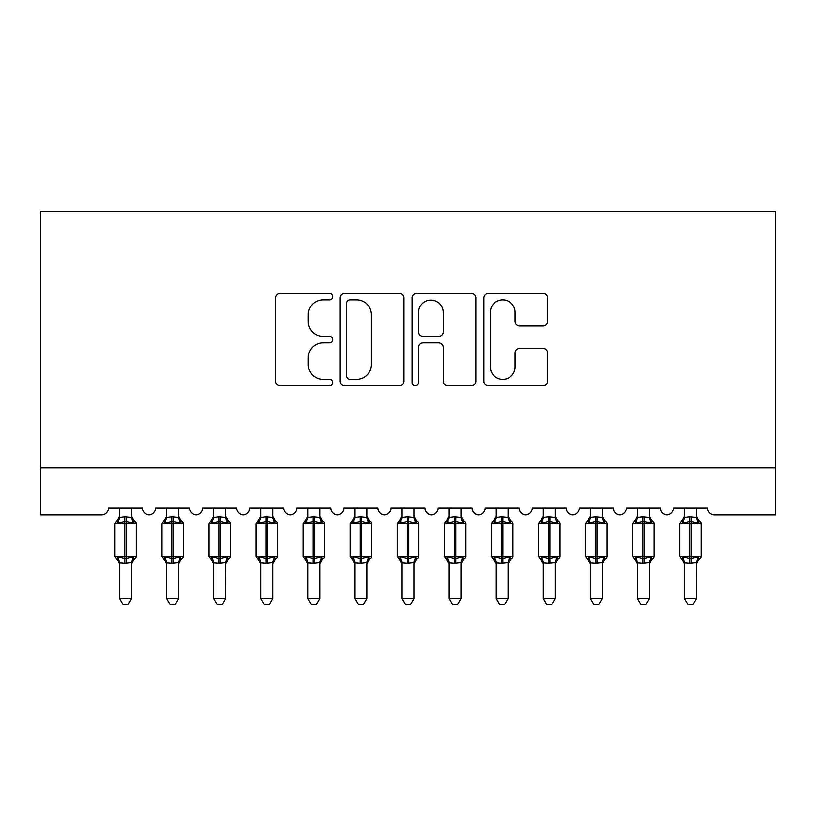 <?xml version="1.0" encoding="UTF-8"?>
<svg xmlns="http://www.w3.org/2000/svg" width="816" height="816" viewBox="0 0 816 816"><rect width="100%" height="100%" fill="white"/><g stroke="black" fill="none" stroke-linecap="round" stroke-linejoin="round"><path stroke-width="1.22" d="M332.683 296.647A3.233 3.233 0 0 0 329.44 293.413L280.347 293.413A4.621 4.621 0 0 0 275.726 298.034L275.726 381.205A4.621 4.621 0 0 0 280.347 385.825L329.44 385.825A3.233 3.233 0 0 0 332.683 382.592A3.233 3.233 0 0 0 329.44 379.358L323.095 379.358A14.79 14.79 0 0 1 308.305 364.579L308.305 357.643A14.79 14.79 0 0 1 323.095 342.853L329.44 342.853A3.233 3.233 0 0 0 332.683 339.619A3.233 3.233 0 0 0 329.44 336.386L323.095 336.386A14.79 14.79 0 0 1 308.305 321.596L308.305 314.67A14.79 14.79 0 0 1 323.095 299.88L329.44 299.88A3.233 3.233 0 0 0 332.683 296.647M543.048 325.992A4.621 4.621 0 0 0 547.669 321.371L547.669 298.034A4.621 4.621 0 0 0 543.048 293.413L488.519 293.413A4.621 4.621 0 0 0 483.898 298.034L483.898 381.205A4.621 4.621 0 0 0 488.519 385.825L543.048 385.825A4.621 4.621 0 0 0 547.669 381.205L547.669 353.022A4.621 4.621 0 0 0 543.048 348.401L519.71 348.401A4.621 4.621 0 0 0 515.09 353.022L515.09 366.996A12.362 12.362 0 0 1 502.727 379.358A12.362 12.362 0 0 1 490.365 366.996L490.365 312.242A12.362 12.362 0 0 1 502.727 299.88A12.362 12.362 0 0 1 515.09 312.242L515.09 321.371A4.621 4.621 0 0 0 519.71 325.992L543.048 325.992M775.2 467.905L775.2 211.334L40.8 211.334L40.8 514.978L101.531 514.978A7.058 7.058 0 0 0 108.589 507.919L142.484 507.919A7.058 7.058 0 0 0 149.073 514.967A7.058 7.058 0 0 0 155.672 507.919L189.567 507.919A7.058 7.058 0 0 0 196.156 514.967A7.058 7.058 0 0 0 202.745 507.919L236.64 507.919A7.058 7.058 0 0 0 243.229 514.967A7.058 7.058 0 0 0 249.818 507.919L283.713 507.919A7.058 7.058 0 0 0 290.312 514.967A7.058 7.058 0 0 0 296.902 507.919L330.796 507.919A7.058 7.058 0 0 0 337.385 514.967A7.058 7.058 0 0 0 343.975 507.919L377.869 507.919A7.058 7.058 0 0 0 384.458 514.967A7.058 7.058 0 0 0 391.048 507.919L424.952 507.919A7.058 7.058 0 0 0 431.542 514.967A7.058 7.058 0 0 0 438.131 507.919L472.025 507.919A7.058 7.058 0 0 0 478.615 514.967A7.058 7.058 0 0 0 485.204 507.919L519.098 507.919A7.058 7.058 0 0 0 525.688 514.967A7.058 7.058 0 0 0 532.287 507.919L566.182 507.919A7.058 7.058 0 0 0 572.771 514.967A7.058 7.058 0 0 0 579.36 507.919L613.255 507.919A7.058 7.058 0 0 0 619.844 514.967A7.058 7.058 0 0 0 626.433 507.919L660.328 507.919A7.058 7.058 0 0 0 666.927 514.967A7.058 7.058 0 0 0 673.516 507.919L707.411 507.919A7.058 7.058 0 0 0 714.469 514.978L775.2 514.978L775.2 467.905L40.8 467.905M403.961 298.034A4.621 4.621 0 0 0 399.34 293.413L344.811 293.413A4.621 4.621 0 0 0 340.19 298.034L340.19 381.205A4.621 4.621 0 0 0 344.811 385.825L399.34 385.825A4.621 4.621 0 0 0 403.961 381.205L403.961 298.034M416.66 293.413L471.189 293.413A4.621 4.621 0 0 1 475.81 298.034L475.81 381.205A4.621 4.621 0 0 1 471.189 385.825L447.851 385.825A4.621 4.621 0 0 1 443.231 381.205L443.231 347.473A4.621 4.621 0 0 0 438.61 342.853L423.137 342.853A4.621 4.621 0 0 0 418.516 347.473L418.516 382.592A3.233 3.233 0 0 1 415.283 385.825A3.233 3.233 0 0 1 412.039 382.592L412.039 298.034A4.621 4.621 0 0 1 416.66 293.413M349.891 299.88A3.233 3.233 0 0 0 346.657 303.113L346.657 376.125A3.233 3.233 0 0 0 349.891 379.358L356.592 379.358A14.79 14.79 0 0 0 371.382 364.579L371.382 314.67A14.79 14.79 0 0 0 356.592 299.88L349.891 299.88M443.231 312.477A12.362 12.362 0 0 0 430.879 300.115A12.362 12.362 0 0 0 418.516 312.477L418.516 331.765A4.621 4.621 0 0 0 423.137 336.386L438.61 336.386A4.621 4.621 0 0 0 443.231 331.765L443.231 312.477M119.656 598.546L131.427 598.546L127.888 604.666L123.185 604.666L119.656 598.546L119.656 562.816A5.182 4.937 180 0 0 116.933 558.501L117.943 556.991L124.828 558.644L124.828 556.532L126.245 556.532L126.245 521.455L133.13 523.117L134.824 521.363A2.356 2.356 0 0 1 136.364 523.576L114.709 523.576L114.709 556.532L124.828 556.532L124.828 521.455L117.943 523.117L116.933 521.597A5.182 4.937 0 0 0 119.656 517.252M131.427 598.546L131.427 562.601L124.828 563.305L124.828 558.644L126.245 558.644L126.245 556.532L136.364 556.532A2.356 2.356 0 0 1 134.824 558.736L134.14 558.501L134.824 558.736L131.427 563.601M124.828 563.305L119.656 562.846M119.656 507.919L119.646 517.497L124.828 516.803L131.427 517.497L131.427 507.919M126.245 563.305L126.245 558.644L133.13 556.991L134.14 558.501A5.182 4.937 180 0 0 131.427 562.846M117.943 523.117L118.636 521.108M133.13 523.117L131.427 517.497M131.427 562.601L133.13 556.991M119.646 562.601L117.943 556.991M166.729 598.546L178.5 598.546L174.971 604.666L170.269 604.666L166.729 598.546L166.729 562.816A5.182 4.937 180 0 0 164.016 558.501L165.026 556.991L171.911 558.644L171.911 556.532L173.318 556.532L173.318 521.455L180.203 523.117L181.897 521.363A2.356 2.356 0 0 1 183.447 523.576L161.792 523.576L161.792 556.532L171.911 556.532L171.911 521.455L165.026 523.117L164.016 521.597A5.182 4.937 0 0 0 166.729 517.252M178.5 598.546L178.5 562.601L171.911 563.305L171.911 558.644L173.318 558.644L173.318 556.532L183.447 556.532A2.356 2.356 0 0 1 181.897 558.736L181.223 558.501L181.897 558.736L178.5 563.601M171.911 563.305L166.729 562.846M166.729 507.919L166.729 517.497L171.911 516.803L178.5 517.497L178.5 507.919M173.318 563.305L173.318 558.644L180.203 556.991L181.223 558.501A5.182 4.937 180 0 0 178.5 562.846M165.026 523.117L165.719 521.108M180.203 523.117L178.5 517.497M178.5 562.601L180.203 556.991M166.729 562.601L165.026 556.991M213.812 598.546L225.573 598.546L222.044 604.666L217.342 604.666L213.812 598.546L213.812 562.816A5.182 4.937 180 0 0 211.089 558.501L212.099 556.991L218.984 558.644L218.984 556.532L220.402 556.532L220.402 521.455L227.287 523.117L228.98 521.363A2.356 2.356 0 0 1 230.52 523.576L208.865 523.576L208.865 556.532L218.984 556.532L218.984 521.455L212.099 523.117L211.089 521.597A5.182 4.937 0 0 0 213.812 517.252M225.573 598.546L225.583 562.601L218.984 563.305L218.984 558.644L220.402 558.644L220.402 556.532L230.52 556.532A2.356 2.356 0 0 1 228.98 558.736L228.296 558.501L228.98 558.736L225.573 563.601M218.984 563.305L213.812 562.846M213.812 507.919L213.802 517.497L218.984 516.803L225.583 517.497L225.573 507.919M220.402 563.305L220.402 558.644L227.287 556.991L228.296 558.501A5.182 4.937 180 0 0 225.573 562.846M212.099 523.117L212.792 521.108M227.287 523.117L225.583 517.497M225.583 562.601L227.287 556.991M213.802 562.601L212.099 556.991M260.885 598.546L272.656 598.546L269.117 604.666L264.415 604.666L260.885 598.546L260.885 562.816A5.182 4.937 180 0 0 258.162 558.501L259.172 556.991L266.067 558.644L266.067 556.532L267.475 556.532L267.475 521.455L274.36 523.117L276.053 521.363A2.356 2.356 0 0 1 277.593 523.576L255.938 523.576L255.938 556.532L266.067 556.532L266.067 521.455L259.172 523.117L258.162 521.597A5.182 4.937 0 0 0 260.885 517.252M272.656 598.546L272.656 562.601L266.067 563.305L266.067 558.644L267.475 558.644L267.475 556.532L277.593 556.532A2.356 2.356 0 0 1 276.053 558.736L275.369 558.501L276.053 558.736L272.656 563.601M266.067 563.305L260.885 562.846M260.885 507.919L260.885 517.497L266.067 516.803L272.656 517.497L272.656 507.919M267.475 563.305L267.475 558.644L274.36 556.991L275.369 558.501A5.182 4.937 180 0 0 272.656 562.846M259.172 523.117L259.865 521.108M274.36 523.117L272.656 517.497M272.656 562.601L274.36 556.991M260.885 562.601L259.172 556.991M307.958 598.546L319.729 598.546L316.2 604.666L311.498 604.666L307.958 598.546L307.958 562.816A5.182 4.937 180 0 0 305.245 558.501L306.255 556.991L313.14 558.644L313.14 556.532L314.548 556.532L314.548 521.455L321.443 523.117L323.126 521.363A2.356 2.356 0 0 1 324.676 523.576L303.022 523.576L303.022 556.532L313.14 556.532L313.14 521.455L306.255 523.117L305.245 521.597A5.182 4.937 0 0 0 307.958 517.252M319.729 598.546L319.739 562.601L313.14 563.305L313.14 558.644L314.548 558.644L314.548 556.532L324.676 556.532A2.356 2.356 0 0 1 323.126 558.736L322.453 558.501L323.126 558.736L319.729 563.601M313.14 563.305L307.958 562.846M307.958 507.919L307.958 517.497L313.14 516.803L319.739 517.497L319.729 507.919M314.548 563.305L314.548 558.644L321.443 556.991L322.453 558.501A5.182 4.937 180 0 0 319.729 562.846M306.255 523.117L306.949 521.108M321.443 523.117L319.739 517.497M319.739 562.601L321.443 556.991M307.958 562.601L306.255 556.991M355.042 598.546L366.812 598.546L363.273 604.666L358.571 604.666L355.042 598.546L355.042 562.816A5.182 4.937 180 0 0 352.318 558.501L353.328 556.991L360.213 558.644L360.213 556.532L361.631 556.532L361.631 521.455L368.516 523.117L370.209 521.363A2.356 2.356 0 0 1 371.749 523.576L350.095 523.576L350.095 556.532L360.213 556.532L360.213 521.455L353.328 523.117L352.318 521.597A5.182 4.937 0 0 0 355.042 517.252M366.812 598.546L366.812 562.601L360.213 563.305L360.213 558.644L361.631 558.644L361.631 556.532L371.749 556.532A2.356 2.356 0 0 1 370.209 558.736L369.526 558.501L370.209 558.736L366.812 563.601M360.213 563.305L355.042 562.846M355.042 507.919L355.031 517.497L360.213 516.803L366.812 517.497L366.812 507.919M361.631 563.305L361.631 558.644L368.516 556.991L369.526 558.501A5.182 4.937 180 0 0 366.812 562.846M353.328 523.117L354.022 521.108M368.516 523.117L366.812 517.497M366.812 562.601L368.516 556.991M355.031 562.601L353.328 556.991M402.115 598.546L413.885 598.546L410.356 604.666L405.644 604.666L402.115 598.546L402.115 562.816A5.182 4.937 180 0 0 399.391 558.501L400.411 556.991L407.296 558.644L407.296 556.532L408.704 556.532L408.704 521.455L415.589 523.117L417.282 521.363A2.356 2.356 0 0 1 418.832 523.576L397.168 523.576L397.168 556.532L407.296 556.532L407.296 521.455L400.411 523.117L399.391 521.597A5.182 4.937 0 0 0 402.115 517.252M413.885 598.546L413.885 562.601L407.296 563.305L407.296 558.644L408.704 558.644L408.704 556.532L418.832 556.532A2.356 2.356 0 0 1 417.282 558.736L416.609 558.501L417.282 558.736L413.885 563.601M407.296 563.305L402.115 562.846M402.115 507.919L402.115 517.497L407.296 516.803L413.885 517.497L413.885 507.919M408.704 563.305L408.704 558.644L415.589 556.991L416.609 558.501A5.182 4.937 180 0 0 413.885 562.846M400.411 523.117L401.095 521.108M415.589 523.117L413.885 517.497M413.885 562.601L415.589 556.991M402.115 562.601L400.411 556.991M449.188 598.546L460.958 598.546L457.429 604.666L452.727 604.666L449.188 598.546L449.188 562.816A5.182 4.937 180 0 0 446.474 558.501L447.484 556.991L454.369 558.644L454.369 556.532L455.787 556.532L455.787 521.455L462.672 523.117L464.355 521.363A2.356 2.356 0 0 1 465.905 523.576L444.251 523.576L444.251 556.532L454.369 556.532L454.369 521.455L447.484 523.117L446.474 521.597A5.182 4.937 0 0 0 449.188 517.252M460.958 598.546L460.969 562.601L454.369 563.305L454.369 558.644L455.787 558.644L455.787 556.532L465.905 556.532A2.356 2.356 0 0 1 464.355 558.736L463.682 558.501L464.355 558.736L460.958 563.601M454.369 563.305L449.188 562.846M449.188 507.919L449.188 517.497L454.369 516.803L460.969 517.497L460.958 507.919M455.787 563.305L455.787 558.644L462.672 556.991L463.682 558.501A5.182 4.937 180 0 0 460.958 562.846M447.484 523.117L448.178 521.108M462.672 523.117L460.969 517.497M460.969 562.601L462.672 556.991M449.188 562.601L447.484 556.991M496.271 598.546L508.042 598.546L504.502 604.666L499.8 604.666L496.271 598.546L496.271 562.816A5.182 4.937 180 0 0 493.547 558.501L494.557 556.991L501.452 558.644L501.452 556.532L502.86 556.532L502.86 521.455L509.745 523.117L511.438 521.363A2.356 2.356 0 0 1 512.978 523.576L491.324 523.576L491.324 556.532L501.452 556.532L501.452 521.455L494.557 523.117L493.547 521.597A5.182 4.937 0 0 0 496.271 517.252M508.042 598.546L508.042 562.601L501.452 563.305L501.452 558.644L502.86 558.644L502.86 556.532L512.978 556.532A2.356 2.356 0 0 1 511.438 558.736L510.755 558.501L511.438 558.736L508.042 563.601M501.452 563.305L496.271 562.846M496.271 507.919L496.261 517.497L501.452 516.803L508.042 517.497L508.042 507.919M502.86 563.305L502.86 558.644L509.745 556.991L510.755 558.501A5.182 4.937 180 0 0 508.042 562.846M494.557 523.117L495.251 521.108M509.745 523.117L508.042 517.497M508.042 562.601L509.745 556.991M496.261 562.601L494.557 556.991M543.344 598.546L555.115 598.546L551.585 604.666L546.883 604.666L543.344 598.546L543.344 562.816A5.182 4.937 180 0 0 540.631 558.501L541.64 556.991L548.525 558.644L548.525 556.532L549.933 556.532L549.933 521.455L556.828 523.117L558.511 521.363A2.356 2.356 0 0 1 560.062 523.576L538.407 523.576L538.407 556.532L548.525 556.532L548.525 521.455L541.64 523.117L540.631 521.597A5.182 4.937 0 0 0 543.344 517.252M555.115 598.546L555.115 562.601L548.525 563.305L548.525 558.644L549.933 558.644L549.933 556.532L560.062 556.532A2.356 2.356 0 0 1 558.511 558.736L557.838 558.501L558.511 558.736L555.115 563.601M548.525 563.305L543.344 562.846M543.344 507.919L543.344 517.497L548.525 516.803L555.115 517.497L555.115 507.919M549.933 563.305L549.933 558.644L556.828 556.991L557.838 558.501A5.182 4.937 180 0 0 555.115 562.846M541.64 523.117L542.334 521.108M556.828 523.117L555.115 517.497M555.115 562.601L556.828 556.991M543.344 562.601L541.64 556.991M590.427 598.546L602.188 598.546L598.658 604.666L593.956 604.666L590.427 598.546L590.427 562.816A5.182 4.937 180 0 0 587.704 558.501L588.713 556.991L595.598 558.644L595.598 556.532L597.016 556.532L597.016 521.455L603.901 523.117L605.594 521.363A2.356 2.356 0 0 1 607.135 523.576L585.48 523.576L585.48 556.532L595.598 556.532L595.598 521.455L588.713 523.117L587.704 521.597A5.182 4.937 0 0 0 590.427 517.252M602.188 598.546L602.198 562.601L595.598 563.305L595.598 558.644L597.016 558.644L597.016 556.532L607.135 556.532A2.356 2.356 0 0 1 605.594 558.736L604.911 558.501L605.594 558.736L602.188 563.601M595.598 563.305L590.427 562.846M590.427 507.919L590.417 517.497L595.598 516.803L602.198 517.497L602.188 507.919M597.016 563.305L597.016 558.644L603.901 556.991L604.911 558.501A5.182 4.937 180 0 0 602.188 562.846M588.713 523.117L589.407 521.108M603.901 523.117L602.198 517.497M602.198 562.601L603.901 556.991M590.417 562.601L588.713 556.991M637.5 598.546L649.271 598.546L645.731 604.666L641.029 604.666L637.5 598.546L637.5 562.816A5.182 4.937 180 0 0 634.777 558.501L635.797 556.991L642.682 558.644L642.682 556.532L644.089 556.532L644.089 521.455L650.974 523.117L652.667 521.363A2.356 2.356 0 0 1 654.208 523.576L632.553 523.576L632.553 556.532L642.682 556.532L642.682 521.455L635.797 523.117L634.777 521.597A5.182 4.937 0 0 0 637.5 517.252M649.271 598.546L649.271 562.601L642.682 563.305L642.682 558.644L644.089 558.644L644.089 556.532L654.208 556.532A2.356 2.356 0 0 1 652.667 558.736L651.984 558.501L652.667 558.736L649.271 563.601M642.682 563.305L637.5 562.846M637.5 507.919L637.5 517.497L642.682 516.803L649.271 517.497L649.271 507.919M644.089 563.305L644.089 558.644L650.974 556.991L651.984 558.501A5.182 4.937 180 0 0 649.271 562.846M635.797 523.117L636.48 521.108M650.974 523.117L649.271 517.497M649.271 562.601L650.974 556.991M637.5 562.601L635.797 556.991M684.573 598.546L696.344 598.546L692.815 604.666L688.112 604.666L684.573 598.546L684.573 562.816A5.182 4.937 180 0 0 681.86 558.501L682.87 556.991L689.755 558.644L689.755 556.532L691.172 556.532L691.172 521.455L698.057 523.117L699.74 521.363A2.356 2.356 0 0 1 701.291 523.576L679.636 523.576L679.636 556.532L689.755 556.532L689.755 521.455L682.87 523.117L681.86 521.597A5.182 4.937 0 0 0 684.573 517.252M696.344 598.546L696.354 562.601L689.755 563.305L689.755 558.644L691.172 558.644L691.172 556.532L701.291 556.532A2.356 2.356 0 0 1 699.74 558.736L699.067 558.501L699.74 558.736L696.344 563.601M689.755 563.305L684.573 562.846M684.573 507.919L684.573 517.497L689.755 516.803L696.354 517.497L696.344 507.919M691.172 563.305L691.172 558.644L698.057 556.991L699.067 558.501A5.182 4.937 180 0 0 696.344 562.846M682.87 523.117L683.563 521.108M698.057 523.117L696.354 517.497M696.354 562.601L698.057 556.991M684.573 562.601L682.87 556.991M126.245 516.803L126.245 521.455L124.828 521.455L124.828 516.803M134.14 521.597A5.182 4.937 0 0 1 131.427 517.252M173.318 516.803L173.318 521.455L171.911 521.455L171.911 516.803M181.223 521.597A5.182 4.937 0 0 1 178.5 517.252M220.402 516.803L220.402 521.455L218.984 521.455L218.984 516.803M228.296 521.597A5.182 4.937 0 0 1 225.573 517.252M267.475 516.803L267.475 521.455L266.067 521.455L266.067 516.803M275.369 521.597A5.182 4.937 0 0 1 272.656 517.252M314.548 516.803L314.548 521.455L313.14 521.455L313.14 516.803M322.453 521.597A5.182 4.937 0 0 1 319.729 517.252M361.631 516.803L361.631 521.455L360.213 521.455L360.213 516.803M369.526 521.597A5.182 4.937 0 0 1 366.812 517.252M408.704 516.803L408.704 521.455L407.296 521.455L407.296 516.803M416.609 521.597A5.182 4.937 0 0 1 413.885 517.252M455.787 516.803L455.787 521.455L454.369 521.455L454.369 516.803M463.682 521.597A5.182 4.937 0 0 1 460.958 517.252M502.86 516.803L502.86 521.455L501.452 521.455L501.452 516.803M510.755 521.597A5.182 4.937 0 0 1 508.042 517.252M549.933 516.803L549.933 521.455L548.525 521.455L548.525 516.803M557.838 521.597A5.182 4.937 0 0 1 555.115 517.252M597.016 516.803L597.016 521.455L595.598 521.455L595.598 516.803M604.911 521.597A5.182 4.937 0 0 1 602.188 517.252M644.089 516.803L644.089 521.455L642.682 521.455L642.682 516.803M651.984 521.597A5.182 4.937 0 0 1 649.271 517.252M691.172 516.803L691.172 521.455L689.755 521.455L689.755 516.803M699.067 521.597A5.182 4.937 0 0 1 696.344 517.252M136.364 556.532L136.364 523.576M119.656 563.601L114.709 556.532M119.656 516.497L114.709 523.576M134.824 521.363L131.427 516.497M183.447 556.532L183.447 523.576M166.729 563.601L161.792 556.532M166.729 516.497L161.792 523.576M181.897 521.363L178.5 516.497M230.52 556.532L230.52 523.576M213.812 563.601L208.865 556.532M213.812 516.497L208.865 523.576M228.98 521.363L225.573 516.497M277.593 556.532L277.593 523.576M260.885 563.601L255.938 556.532M260.885 516.497L255.938 523.576M276.053 521.363L272.656 516.497M324.676 556.532L324.676 523.576M307.958 563.601L303.022 556.532M307.958 516.497L303.022 523.576M323.126 521.363L319.729 516.497M371.749 556.532L371.749 523.576M355.042 563.601L350.095 556.532M355.042 516.497L350.095 523.576M370.209 521.363L366.812 516.497M418.832 556.532L418.832 523.576M402.115 563.601L397.168 556.532M402.115 516.497L397.168 523.576M417.282 521.363L413.885 516.497M465.905 556.532L465.905 523.576M449.188 563.601L444.251 556.532M449.188 516.497L444.251 523.576M464.355 521.363L460.958 516.497M512.978 556.532L512.978 523.576M496.271 563.601L491.324 556.532M496.271 516.497L491.324 523.576M511.438 521.363L508.042 516.497M560.062 556.532L560.062 523.576M543.344 563.601L538.407 556.532M543.344 516.497L538.407 523.576M558.511 521.363L555.115 516.497M607.135 556.532L607.135 523.576M590.427 563.601L585.48 556.532M590.427 516.497L585.48 523.576M605.594 521.363L602.188 516.497M654.208 556.532L654.208 523.576M637.5 563.601L632.553 556.532M637.5 516.497L632.553 523.576M652.667 521.363L649.271 516.497M701.291 556.532L701.291 523.576M684.573 563.601L679.636 556.532M684.573 516.497L679.636 523.576M699.74 521.363L696.344 516.497"/></g></svg>
